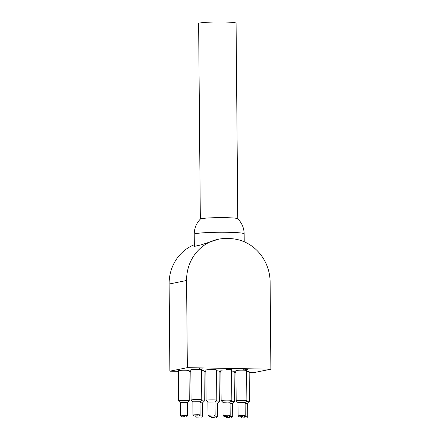 <?xml version="1.0" encoding="UTF-8"?>
<svg xmlns="http://www.w3.org/2000/svg" width="440" height="440" viewBox="0 0 440 440"><rect width="100%" height="100%" fill="white"/><g stroke="black" fill="none" stroke-linecap="round" stroke-linejoin="round"><path stroke-width="0.66" d="M242.545 416.642L239.179 416.851L242.545 416.642M244.162 416.807L245.229 415.718L242.907 415.498L238.095 415.784L239.179 416.851M242.792 402.336L245.102 402.573L246.868 400.791A5.352 0.385 179.5 0 0 246.879 400.763A5.352 0.385 179.5 0 0 243.403 400.428A5.352 0.385 179.5 0 0 236.181 400.857A5.352 0.385 179.5 0 0 236.192 400.884L237.98 402.627L242.792 402.336M245.075 417.791L241.709 418L245.075 417.791M246.692 417.956L247.759 416.867L244.327 416.642M245.119 403.48L247.632 403.722M230.038 417.511L226.672 417.725L230.038 417.511M231.655 417.681L232.722 416.592L229.29 416.361M230.082 403.205L232.595 403.447M227.507 416.367L224.142 416.576L227.507 416.367M229.125 416.532L230.191 415.443L227.871 415.223L223.058 415.503L224.142 416.576M227.755 402.061L230.065 402.298L231.831 400.516A5.352 0.385 179.5 0 0 231.841 400.488A5.352 0.385 179.5 0 0 228.365 400.153A5.352 0.385 179.5 0 0 221.144 400.582A5.352 0.385 179.5 0 0 221.155 400.609L222.943 402.353L227.755 402.061M212.465 416.091L209.105 416.3L212.465 416.091M214.082 416.257L215.149 415.168L212.834 414.948L208.016 415.228L209.105 416.3M208.016 415.228L207.906 402.067L215.028 402.023M214.995 417.236L211.635 417.45L214.995 417.236M216.612 417.406L217.685 416.317L214.253 416.086M215.045 402.93L217.558 403.172M199.958 416.961L196.597 417.175L199.958 416.961M201.575 417.131L202.642 416.042L199.215 415.811M200.007 402.655L202.521 402.897M197.428 415.817L194.068 416.026L197.428 415.817M199.045 415.982L200.112 414.893L197.797 414.673L192.979 414.953L194.068 416.026M192.874 401.808L199.991 401.748M184.921 416.686L181.561 416.9L184.921 416.686M186.538 416.856L187.605 415.767L185.284 415.542L180.472 415.827L181.561 416.9M180.367 402.683L187.484 402.622M247.759 416.867L247.643 403.706L249.398 401.94A5.352 0.385 179.5 0 0 249.409 401.907A5.352 0.385 179.5 0 0 246.087 401.583M246.626 371.366A5.352 0.385 -0.5 0 1 249.145 371.668L249.409 401.907M236.181 400.857L235.917 370.618A5.352 0.385 -0.5 0 1 243.139 370.189A5.352 0.385 -0.5 0 1 246.615 370.524L246.879 400.763M215.039 402.012L216.794 400.241A5.352 0.385 179.5 0 0 216.805 400.213A5.352 0.385 179.5 0 0 213.323 399.877A5.352 0.385 179.5 0 0 206.102 400.307A5.352 0.385 179.5 0 0 206.118 400.334L207.906 402.077M206.102 400.307L205.838 370.062A5.352 0.385 -0.5 0 1 213.059 369.639A5.352 0.385 -0.5 0 1 216.541 369.974L216.805 400.213M221.144 400.582L220.88 370.343A5.352 0.385 -0.5 0 1 228.102 369.914A5.352 0.385 -0.5 0 1 231.578 370.249L231.841 400.488M232.722 416.592L232.606 403.431L234.361 401.66A5.352 0.385 179.5 0 0 234.372 401.632A5.352 0.385 179.5 0 0 231.049 401.308M231.589 371.091A5.352 0.385 -0.5 0 1 234.108 371.393L234.372 401.632M217.685 416.317L217.569 403.156L219.323 401.385A5.352 0.385 179.5 0 0 219.335 401.357A5.352 0.385 179.5 0 0 216.007 401.027M216.546 370.816A5.352 0.385 -0.5 0 1 219.071 371.118L219.335 401.357M202.642 416.042L202.527 402.875L204.281 401.11A5.352 0.385 179.5 0 0 204.298 401.082A5.352 0.385 179.5 0 0 200.97 400.752M201.509 370.535A5.352 0.385 -0.5 0 1 204.034 370.843L204.298 401.082M199.997 401.736L201.751 399.966A5.352 0.385 179.5 0 0 201.768 399.933A5.352 0.385 179.5 0 0 198.286 399.603A5.352 0.385 179.5 0 0 191.065 400.026A5.352 0.385 179.5 0 0 191.081 400.059L192.863 401.803L192.979 414.953M191.065 400.026L190.801 369.787A5.352 0.385 -0.5 0 1 198.022 369.364A5.352 0.385 -0.5 0 1 201.504 369.694L201.768 399.933M187.605 415.767L187.49 402.6L189.244 400.834A5.352 0.385 179.5 0 0 189.261 400.807A5.352 0.385 179.5 0 0 185.779 400.477A5.352 0.385 179.5 0 0 178.558 400.901A5.352 0.385 179.5 0 0 178.574 400.928L180.356 402.672M178.558 400.901L178.294 370.661A5.352 0.385 -0.5 0 1 185.515 370.238A5.352 0.385 -0.5 0 1 188.997 370.568L189.261 400.807M201.591 369.045L199.474 368.918L201.591 369.045M197.791 369.199L202.78 368.841L197.791 369.199M189.002 371.168L189.299 371.168L189.002 371.228M188.997 370.882L190.696 370.948L188.782 370.942M219.076 371.454L220.886 371.47M219.5 371.916L219.076 371.987M218.999 371.927L219.5 371.982M220.891 371.547L218.917 371.525M204.039 371.492L205.002 371.448L204.039 371.426M204.039 371.371L205.854 371.404M205.854 371.432L204.039 371.553M234.119 372.224L235.037 372.207L234.119 372.284M235.928 371.905L234.113 371.987M234.113 371.74L235.928 371.773M235.928 371.839L234.113 371.806M233.679 371.938L236.093 371.839M227.31 369.573L229.537 369.71L227.233 369.699L227.233 369.341M229.537 369.71L229.262 369.54M230.918 369.468L228.437 369.413L230.918 369.468L231.028 369.067M226.43 369.65L231.847 369.479L226.309 369.699M228.437 369.314L228.795 369.512M230.06 369.589L230.478 369.639M249.464 372.444L249.156 372.493M249.156 372.438L249.464 372.493M250.151 372.031L249.15 372.29M251.367 372.053L250.151 372.086M249.15 372.014L251.367 372.114M215.49 369.595L211.25 369.518L216.634 369.067L212.333 369.474L215.49 369.529M247.335 369.677L242.292 370.029L247.335 369.6M243.32 369.71L243.133 370.007L245.614 369.958L243.133 370.007M194.315 244.717A42.806 39.99 78.6 0 0 169.12 284.031L169.879 371.19L178.299 371.344M189.002 371.542L190.817 371.575M204.039 371.817L205.854 371.85M219.082 372.091L220.891 372.125M234.119 372.367L235.934 372.4M249.156 372.642L253.424 372.719L270.881 369.182L187.341 367.653L186.577 280.495A42.806 39.99 -101.4 0 1 218.18 239.278A42.806 39.99 -101.4 0 1 226.309 238.535L229.647 238.601A42.806 39.99 -101.4 0 1 270.122 282.024L270.881 369.182M169.879 371.19L187.341 367.653M244.228 241.775L244.162 233.838A24.97 1.804 -0.5 0 0 227.92 232.293A24.97 1.804 -0.5 0 0 194.222 234.278L194.332 246.389L201.097 244.888L218.18 239.278M244.162 233.838C244.024 227.953 241.879 222.915 237.738 218.73A18.727 1.353 179.5 0 0 225.61 217.663A18.727 1.353 179.5 0 0 200.382 219.054C196.312 223.311 194.26 228.388 194.222 234.278M237.787 218.779L236.082 23.161A18.727 1.353 179.5 0 0 223.9 22A18.727 1.353 179.5 0 0 198.627 23.491L200.332 219.104M169.12 284.031L186.577 280.495M237.98 402.617L238.095 415.784M245.113 402.556L245.229 415.718M241.709 418L240.68 416.993M226.672 417.725L225.643 416.719M222.943 402.341L223.058 415.503M230.076 402.281L230.191 415.443M215.039 402.006L215.149 415.168M211.635 417.45L210.601 416.438M196.597 417.175L195.564 416.163M199.997 401.731L200.112 414.893M180.356 402.666L180.472 415.827M202.048 368.913L202.048 368.561M199.326 368.973L199.32 368.616M229.62 369.683L229.614 369.325M228.333 369.452L228.327 369.094M243.023 369.963L243.023 369.606M245.762 369.903L245.762 369.545"/></g></svg>
